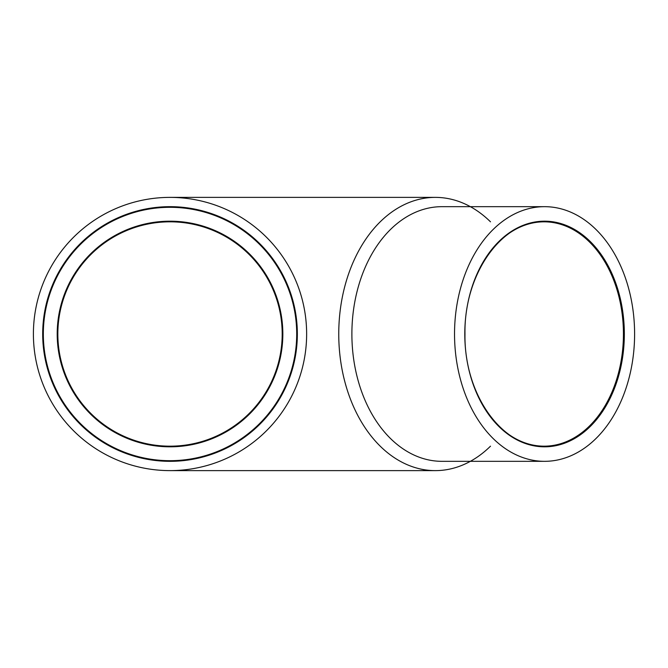 <?xml version="1.0" encoding="UTF-8"?>
<svg xmlns="http://www.w3.org/2000/svg" width="668" height="668" viewBox="0 0 668 668"><rect width="100%" height="100%" fill="white"/><g stroke="black" fill="none" stroke-linecap="round" stroke-linejoin="round"><path stroke-width="1" d="M33.4 334A136.623 136.623 0 0 0 238.326 452.32A136.623 136.623 0 0 0 238.326 215.68A136.623 136.623 0 0 0 33.4 334M42.694 334A127.329 127.329 0 0 0 233.683 444.27A127.329 127.329 0 0 0 233.683 223.73A127.329 127.329 0 0 0 42.694 334A127.329 127.329 0 0 0 233.683 444.27A127.329 127.329 0 0 0 233.683 223.73A127.329 127.329 0 0 0 42.694 334M490.496 221.826A136.623 96.601 90 0 0 435.352 197.377A136.623 96.601 90 0 0 338.751 334A136.623 96.601 90 0 0 435.352 470.623A136.623 96.601 90 0 0 490.496 446.174M544.562 206.671L441.924 206.671A127.329 90.038 90 0 0 351.886 334A127.329 90.038 90 0 0 441.924 461.329L544.562 461.329A127.329 90.038 90 0 0 634.6 334A127.329 90.038 90 0 0 544.562 206.671A127.329 90.038 90 0 0 454.532 334A127.329 90.038 90 0 0 544.562 461.329M57.84 334A112.174 112.174 0 0 0 226.11 431.144A112.174 112.174 0 0 0 226.11 236.856A112.174 112.174 0 0 0 57.84 334A112.174 112.174 0 0 0 226.11 431.144A112.174 112.174 0 0 0 226.11 236.856A112.174 112.174 0 0 0 57.84 334M43.328 334A126.695 126.695 0 0 0 233.366 443.719A126.695 126.695 0 0 0 233.366 224.281A126.695 126.695 0 0 0 43.328 334M57.206 334A112.817 112.817 0 0 0 226.427 431.703A112.817 112.817 0 0 0 226.427 236.297A112.817 112.817 0 0 0 57.206 334M464.794 334A112.817 79.768 90 0 0 584.45 431.703A112.817 79.768 90 0 0 584.45 236.297A112.817 79.768 90 0 0 464.794 334A112.174 79.325 90 0 0 544.111 446.174A112.174 79.325 90 0 0 623.436 334A112.174 79.325 90 0 0 544.111 221.826A112.174 79.325 90 0 0 464.794 334M170.023 470.623L435.352 470.623M170.023 197.377L435.352 197.377M544.111 446.174C501.969 447.76 463.884 394.028 464.978 334C463.884 273.964 501.969 220.24 544.111 221.826"/></g></svg>
